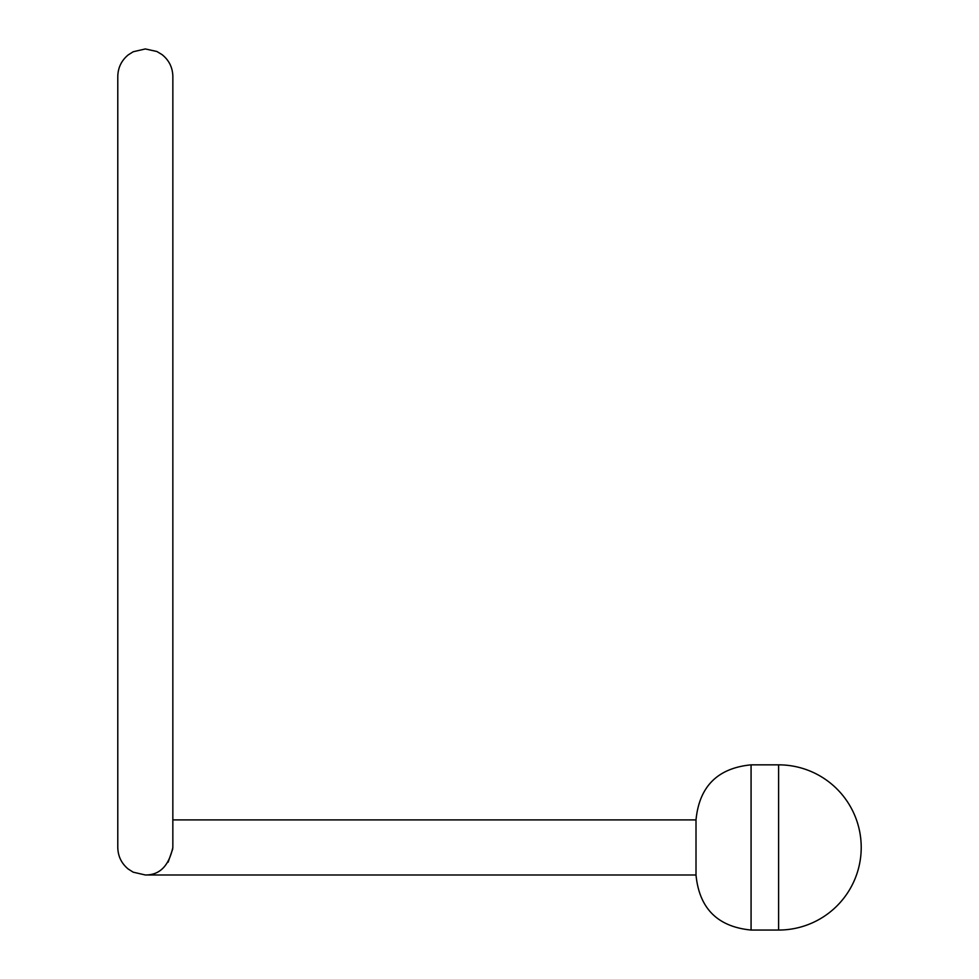 <?xml version="1.0" encoding="UTF-8"?>
<svg xmlns="http://www.w3.org/2000/svg" width="979" height="979" viewBox="0 0 979 979"><rect width="100%" height="100%" fill="white"/><g stroke="black" fill="none" stroke-linecap="round" stroke-linejoin="round"><path stroke-width="1.47" d="M751.077 930.05L751.077 764.844C717.631 768.111 699.275 786.467 696.008 819.912L696.008 874.981C699.275 908.439 717.631 926.795 751.077 930.05L778.611 930.05A82.603 82.603 0 0 0 861.214 847.447A82.603 82.603 0 0 0 778.611 764.844L778.611 930.05M168.119 862.218L172.745 848.928M145.32 874.981C159.638 875.14 168.804 865.962 172.842 847.447L172.855 76.484C172.647 67.502 169.037 60.209 162.024 54.591L156.848 51.483L145.32 48.95L133.205 51.752L128.273 54.861C121.469 60.465 117.982 67.673 117.786 76.484L117.786 847.447C117.982 856.258 121.469 863.466 128.273 869.071L133.205 872.179L145.32 874.981L696.008 874.981M751.077 764.844L778.611 764.844M172.855 819.912L696.008 819.912"/></g></svg>

